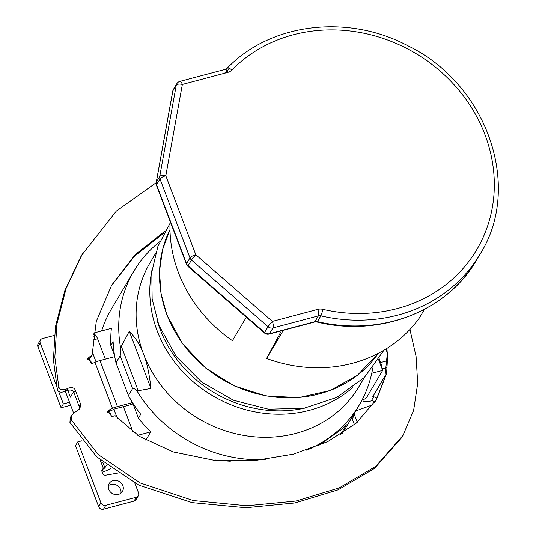 <?xml version="1.0" encoding="UTF-8"?>
<svg xmlns="http://www.w3.org/2000/svg" width="536" height="536" viewBox="0 0 536 536"><rect width="100%" height="100%" fill="white"/><g stroke="black" fill="none" stroke-linecap="round" stroke-linejoin="round"><path stroke-width="0.8" d="M159.802 241.669A131.079 118.007 30.7 0 0 133.779 271.31L111.528 308.837A131.079 118.007 30.7 0 0 101.632 330.926M317.828 446.046L341.224 429.597C345.687 425.082 347.281 423.721 346.001 425.51L340.688 434.468M346.256 424.807L346.001 425.51L345.184 425.731M372.788 367.937A131.079 118.007 -149.3 0 1 359.281 404.995A131.079 118.007 -149.3 0 1 306.699 450.186M265.226 459.513A131.079 118.007 -149.3 0 1 136.988 390.932C134.616 388.647 133.156 387.856 132.606 388.56L128.439 395.588A131.079 118.007 -149.3 0 0 140.693 414.241L138.415 418.087A131.079 118.007 -149.3 0 0 150.71 431.869L145.792 440.157M213.274 460.143L230.333 461.228M150.71 431.869L137.765 435.292M93.244 336.226L95.14 335.724A5.139 1.675 -104.8 0 1 95.502 335.737L94.396 332.843L111.381 328.34A131.079 118.007 -149.3 0 0 110.845 345.519L114.503 355.154M94.396 332.843L93.532 334.303M133.779 271.31A131.079 118.007 30.7 0 0 120.587 347.757C120.741 352.118 120.593 354.792 120.158 355.783L115.99 362.812A131.079 118.007 -149.3 0 1 113.13 341.673L110.845 345.519M364.433 377.398L358.973 386.617A121.438 109.331 -149.3 0 1 246.58 435.868A121.438 109.331 -149.3 0 1 143.534 354.088C140.579 345.666 135.816 338.062 129.25 331.268L150.978 388.459C149.263 373.465 146.784 362.008 143.534 354.088A121.438 109.331 30.7 0 1 150.053 262.761L155.514 253.541M150.978 388.459L136.988 390.932M120.587 347.757L129.25 331.268M115.99 362.812L128.439 395.588M132.995 403.822L138.415 418.087M95.502 335.737A5.139 1.675 75.2 0 1 97.599 338.765L105.344 359.147M156.15 182.736L116.305 211.117L81.284 255.719L64.769 290.693L55.489 326.578L53.406 359.783L57.319 389.237L58.786 386.764C59.509 389.618 62.002 390.402 66.27 389.123A298.344 86.041 159.2 0 1 68.032 388.265C71.891 387.032 74.316 387.682 75.315 390.215L80.554 404.017L80.005 408.352L76.775 411.273A298.344 86.041 159.2 0 0 75.007 412.13L71.75 415.092L71.382 419.929L98.215 454.562L140.332 483.023L193.268 500.544L246.882 505.79L295.959 501.053L339.234 487.914L375.776 466.333L402.925 435.507L413.631 410.375L417.698 383.387L416.077 356.44L409.926 329.446M75.315 390.215L73.908 392.593C72.923 390.061 70.491 389.424 66.605 390.684A293.205 84.561 159.2 0 0 64.829 391.548C60.521 392.855 58.022 392.084 57.319 389.237M73.908 392.593L79.147 406.395L79.154 409.497M71.382 419.929L69.921 422.402L70.296 417.544L71.75 415.092M69.921 422.402L96.694 456.84L138.951 485.227L192.129 502.634L245.816 507.76L294.86 502.969L338.069 489.857L374.55 468.363L401.665 437.631L402.925 435.507M386.751 348.494L386.999 352.045M385.86 349.043L387.186 352.534L387.126 355.462L384.794 378.021L375.984 400.258M388.171 347.583L386.583 373.545L376.607 399.226L356.279 423.105L327.744 441.597L293.306 454.166L254.634 460.592L213.482 460.163L173.296 451.949L139.387 436.344L115.126 415.675L112.017 416.526L107.77 411.42L110.115 409.37L108.788 411.608L107.287 412.62M108.788 411.608A293.205 84.561 -20.8 0 1 113.8 409.39A5.139 1.481 -20.8 0 1 113.833 409.37L117.458 418.274M114.758 356.654L99.964 360.574A10.278 2.968 159.2 0 0 94.966 362.329A298.344 86.041 159.2 0 0 92.634 363.361L87.669 358.51L92.112 355.073L90.785 357.304L87.187 359.703M111.053 286.19L134.637 256.074L164.09 232.899M82.544 253.595L66.129 288.361L56.903 324.052L54.833 357.217L58.786 386.764M92.112 355.073L96.286 321.365L111.669 285.139L135.327 254.573L165.148 231.009M132.533 402.583L117.444 406.583A10.278 2.968 159.2 0 0 112.439 408.345A298.344 86.041 159.2 0 0 110.115 409.37M92.078 351.462L96.038 361.88M106.463 465.215L104.915 467.828A1.286 0.369 -20.8 0 1 103.455 468.618L100.178 459.995M111.461 416.646L109.438 411.32M91.361 363.736L89.278 358.256M373.17 396.037L373.558 397.055A1.286 0.369 -20.8 0 1 372.641 397.035A1.286 0.369 -20.8 0 1 372.667 396.888L385.351 375.495M378.617 359.69L381.585 367.508A5.139 1.675 -104.8 0 0 380.64 362.53L379.207 358.745M113.987 409.122L131.601 404.452L132.62 402.73M133.216 403.668A5.139 4.63 -149.3 0 1 131.601 404.452M123.381 406.63L131.682 428.485A5.139 1.675 75.2 0 1 132.499 431.634M69.519 402.281L63.369 403.91L61.084 407.762L70.638 405.229M61.084 407.762L37.929 346.799A3.853 3.471 -149.3 0 1 38.13 343.898L40.414 340.045A3.853 3.471 30.7 0 0 40.207 342.946L56.635 386.188M63.369 403.91L58.565 391.273M54.31 335.415L42.418 338.564A3.853 3.471 30.7 0 0 40.414 340.045M134.027 501.113L136.311 497.261A3.853 3.471 30.7 0 0 138.315 495.78L136.03 499.626A3.853 3.471 -149.3 0 1 134.027 501.113L103.495 509.2A3.853 3.471 -149.3 0 1 98.664 506.681L100.942 502.835L77.787 441.872L81.954 440.766M77.787 441.872L75.502 445.718L98.664 506.681M117.484 473.141L105.726 475.184A2.573 2.312 -149.3 0 1 102.711 473.462L101.981 471.539A2.573 2.312 -149.3 0 1 103.455 468.618L101.894 471.258M134.844 483.197L138.523 492.879A3.853 3.471 30.7 0 1 138.315 495.78M136.311 497.261L105.78 505.354A3.853 3.471 30.7 0 1 100.942 502.835M118.423 494.406A7.712 6.941 -149.3 0 1 110.141 491.693A7.712 6.941 -149.3 0 1 109.17 483.573A7.712 6.941 -149.3 0 1 113.176 480.604A7.712 6.941 -149.3 0 1 121.458 483.311A7.712 6.941 -149.3 0 1 122.429 491.438A7.712 6.941 -149.3 0 1 118.423 494.406M110.731 468.451A11.564 3.337 -20.8 0 1 102.222 472.169M108.379 485.703A7.712 6.941 -149.3 0 1 110.898 484.45A7.712 6.941 -149.3 0 1 120.935 493.147M381.585 367.508L382.684 370.403L366.711 397.35A5.139 1.481 159.2 0 1 363.488 399.588L361.907 400.298M374.503 402.596L374.497 402.583A2.573 2.312 30.7 0 0 371.274 400.908A11.564 3.337 -20.8 0 1 363.033 400.687A11.564 3.337 -20.8 0 1 363.08 399.769M354.443 424.653L352.232 418.83A3.853 3.471 -149.3 0 1 352.011 417.256M371.274 400.908L373.558 397.055A2.573 2.312 -149.3 0 1 376.781 398.737L374.497 402.583M382.624 380.098L383.568 382.59M357.271 422.241L354.517 414.985A3.853 3.471 30.7 0 1 354.296 413.403M373.116 404.64L356.427 410.69A3.853 3.471 30.7 0 0 355.676 411.072M382.684 370.403L371.75 373.304M65.345 391.293L73.593 413.008M86.028 445.738L86.162 446.099M73.553 391.883L70.397 397.203L67.75 390.228M269.126 334.055A5.139 1.675 -104.8 0 0 269.554 333.687A5.139 4.63 -149.3 0 1 264.61 332.467L188.049 265.816A5.139 4.63 -149.3 0 1 186.548 263.679L156.546 184.706A5.139 4.63 -149.3 0 1 156.298 182.233L172.853 90.912A5.139 4.63 -149.3 0 1 173.376 89.512A5.139 5.139 0 0 0 172.739 91.221A5.139 2.124 10.3 0 1 172.853 90.912L176.277 85.137L159.721 176.465L156.298 182.233A5.139 2.124 10.3 0 0 156.184 182.542A5.139 5.139 0 0 0 156.438 185.282A5.139 1.481 -20.8 0 1 156.546 184.706L159.969 178.93L189.965 257.91L186.548 263.679A5.139 1.481 -20.8 0 0 186.434 264.261A5.139 5.139 0 0 0 187.868 266.312A5.139 0.449 -49 0 1 188.049 265.816L191.473 260.04L268.034 326.692L264.61 332.467A5.139 0.449 -49 0 0 264.429 332.963A5.139 5.139 0 0 0 269.126 334.055L314.505 322.036A5.139 1.675 -104.8 0 0 314.934 321.667L269.554 333.687L272.978 327.918L318.357 315.892A5.139 4.63 -149.3 0 1 320.863 315.865A158.06 142.308 30.7 0 0 480.035 254.218C522.908 186.789 487.224 84.065 407.762 45.701C347.368 13.527 269.802 23.215 227.056 68.374L225.288 69.372L179.902 81.392A5.139 5.139 0 0 0 176.8 83.743A5.139 4.63 30.7 0 0 176.277 85.137A5.139 2.124 -169.7 0 1 182.361 84.44A5.139 1.675 -104.8 0 0 179.902 81.392M272.368 321.392A5.139 1.675 75.2 0 1 272.978 327.918A5.139 4.63 30.7 0 1 268.034 326.692A5.139 0.449 131 0 1 272.368 321.392L317.754 309.366A10.278 9.253 -149.3 0 1 322.759 309.319A152.921 137.678 30.7 0 0 484.959 134.663A152.921 137.678 30.7 0 0 231.867 70.042A10.278 9.253 -149.3 0 1 227.74 72.414L182.361 84.44L165.805 175.761L195.808 254.741A5.139 0.449 131 0 0 191.473 260.04A5.139 4.63 30.7 0 1 189.965 257.91A5.139 1.481 159.2 0 1 195.808 254.741L272.368 321.392M424.452 309.352L419.32 318.009A138.784 124.948 -149.3 0 1 266.606 358.47L283.303 330.303M280.804 331.931L266.606 358.47M246.332 317.212L232.423 340.668A138.784 124.948 -149.3 0 1 170.106 221.268M215.861 459.988L214.748 460.283M352.427 387.769A121.438 109.331 -149.3 0 1 157.229 330.993A121.438 109.331 -149.3 0 1 152.184 269.052M304.863 408.084A118.865 107.019 -149.3 0 1 160.15 329.406A118.865 107.019 -149.3 0 1 157.182 320.528M169.986 229.656A121.438 109.331 30.7 0 0 166.924 314.632A121.438 109.331 30.7 0 0 266.064 395.762A121.438 109.331 30.7 0 0 378.45 353.244L357.385 375.334L330.203 390.503L298.974 397.578L266.104 395.997L234.132 385.873L205.536 367.977L182.521 343.703L166.87 314.927L160.961 293.219L159.5 271.216L162.549 249.763L169.986 229.656M121.384 346.49L138.114 390.523M120.158 355.783L132.606 388.56M97.599 338.765L92.761 340.052M94.966 362.329L112.439 408.345M80.554 404.017L79.147 406.395M68.032 388.265L66.605 390.684M64.829 391.548L66.27 389.123M88.005 359.06L89.338 356.822M104.915 467.828L102.791 462.233M380.64 362.53L387.086 360.822M99.964 360.574L117.444 406.583M131.682 428.485L129.236 429.135M37.929 346.799L40.207 342.946M103.495 509.2L105.78 505.354M382.088 368.828L386.583 367.642M352.232 418.83L354.517 414.985M322.759 309.319A5.139 0.744 103 0 1 320.863 315.865L317.439 321.64A158.06 142.308 -149.3 0 0 476.618 259.994C447.218 311.389 380.011 337.479 317.031 322.022A5.139 0.744 -77 0 0 317.439 321.64A5.139 4.63 30.7 0 0 314.934 321.667L318.357 315.892A5.139 1.675 75.2 0 0 317.754 309.366M231.867 70.042A5.139 2.184 -135.6 0 0 227.056 68.374M227.74 72.414A5.139 1.675 -104.8 0 0 225.288 69.372M165.805 175.761A5.139 2.124 -169.7 0 0 159.721 176.465A5.139 4.63 30.7 0 0 159.969 178.93A5.139 1.481 159.2 0 1 165.805 175.761M224.55 73.258A158.06 142.308 -149.3 0 1 229.596 68.487M359.281 404.995L342.471 433.343M383.97 350.175L364.4 377.431L336.93 397.357L303.992 408.238L268.462 409.196L233.368 400.218L201.69 382.094L176.116 356.36L158.844 325.185L152.144 298.827L151.802 272.12L157.865 246.5L170.019 223.338M362.738 399.923L363.033 400.687M317.031 322.022L314.505 322.036M176.8 83.743L173.376 89.512M264.429 332.963L187.868 266.312M186.434 264.261L156.438 185.282M156.184 182.542L172.739 91.221M476.618 259.994L480.035 254.218"/></g></svg>
